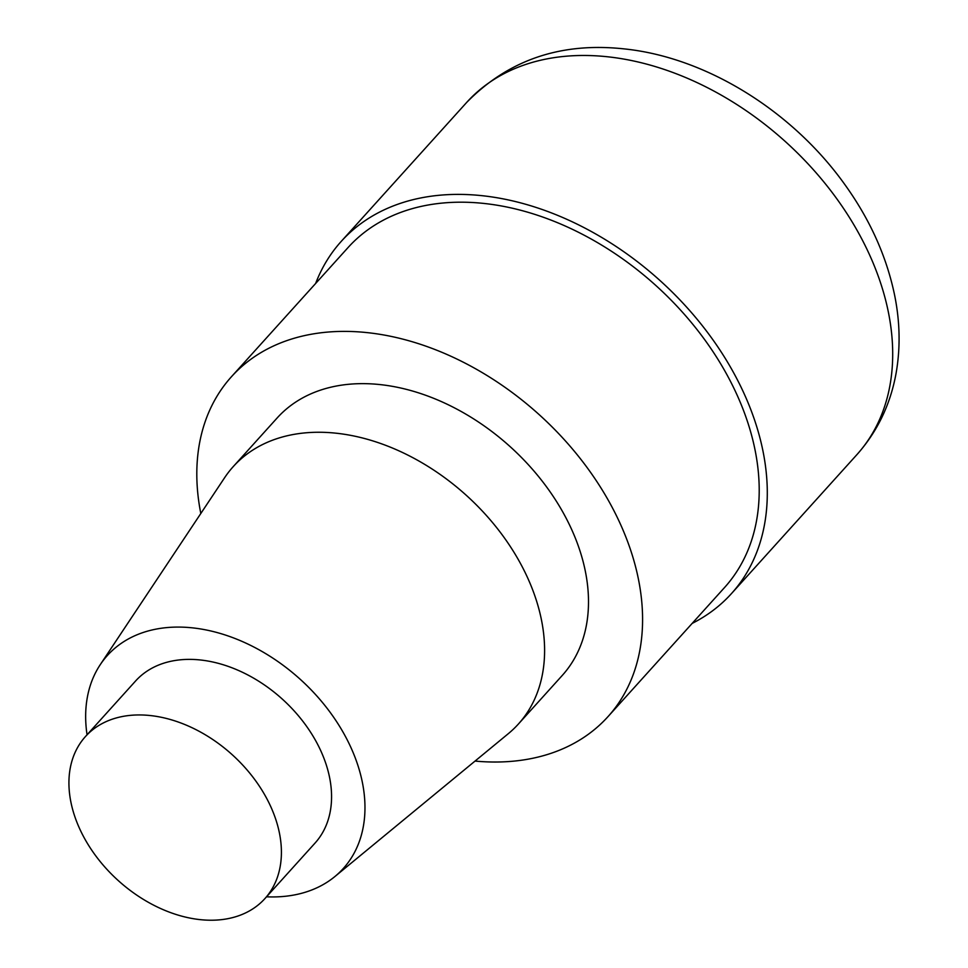 <?xml version="1.0" encoding="UTF-8"?>
<svg xmlns="http://www.w3.org/2000/svg" width="968" height="968" viewBox="0 0 968 968"><rect width="100%" height="100%" fill="white"/><g stroke="black" fill="none" stroke-linecap="round" stroke-linejoin="round"><path stroke-width="1.45" d="M231.437 376.746L348.056 247.554A253.64 178.088 42.1 0 1 484.557 203.51A253.64 178.088 42.1 0 1 717.724 358.983A253.64 178.088 42.1 0 1 724.596 587.479L607.964 716.671A253.64 178.088 -137.9 0 0 601.104 488.174A253.64 178.088 -137.9 0 0 367.925 332.702A253.64 178.088 -137.9 0 0 231.437 376.746A253.64 178.088 -137.9 0 0 200.812 513.5M475.046 761.078A253.64 178.088 -137.9 0 0 607.964 716.659M266.539 896.804A158.933 111.598 -137.9 0 0 334.916 876.524L508.248 733.72A192.075 134.867 -137.9 0 0 518.388 724.04L562.275 675.422A192.075 134.867 -137.9 0 0 557.084 502.38A192.075 134.867 -137.9 0 0 380.497 384.635A192.075 134.867 -137.9 0 0 277.126 417.994L233.24 466.612A192.075 134.867 -137.9 0 0 224.637 477.684L100.236 664.689M518.388 724.04A192.075 134.867 -137.9 0 0 513.185 550.998A192.075 134.867 -137.9 0 0 336.598 433.253A192.075 134.867 -137.9 0 0 233.24 466.612M334.916 876.524A158.933 111.598 -137.9 0 0 300.104 679.185A158.933 111.598 -137.9 0 0 100.248 664.677A158.933 111.598 -137.9 0 0 87.047 734.772M264.905 898.606L315.072 843.043A120.903 84.894 -137.9 0 0 311.793 734.119A120.903 84.894 -137.9 0 0 200.642 660.007A120.903 84.894 -137.9 0 0 135.581 681L85.426 736.575A120.903 84.894 -137.9 0 0 88.693 845.487A120.903 84.894 -137.9 0 0 199.844 919.6A120.903 84.894 -137.9 0 0 264.905 898.606A120.903 84.894 -137.9 0 0 261.638 789.682A120.903 84.894 -137.9 0 0 150.488 715.57A120.903 84.894 -137.9 0 0 85.426 736.575M315.629 283.479A262.836 184.549 42.1 0 1 341.232 241.395A262.836 184.549 42.1 0 1 482.681 195.754A262.836 184.549 42.1 0 1 724.306 356.853A262.836 184.549 42.1 0 1 731.421 593.638A262.836 184.549 42.1 0 1 692.168 623.404M731.421 593.638L856.825 454.73A262.836 184.549 -137.9 0 0 849.71 217.945A262.836 184.549 -137.9 0 0 608.086 56.834A262.836 184.549 -137.9 0 0 466.636 102.475L341.232 241.395M856.825 454.73C877.286 431.716 890.354 404.66 896.029 373.563C900.53 348.105 900.058 321.945 894.589 295.058C886.482 256.096 869.748 219.058 844.386 183.932C792.151 111.03 706.458 57.439 624.529 48.932C561.125 41.951 508.49 59.798 466.636 102.475"/></g></svg>
